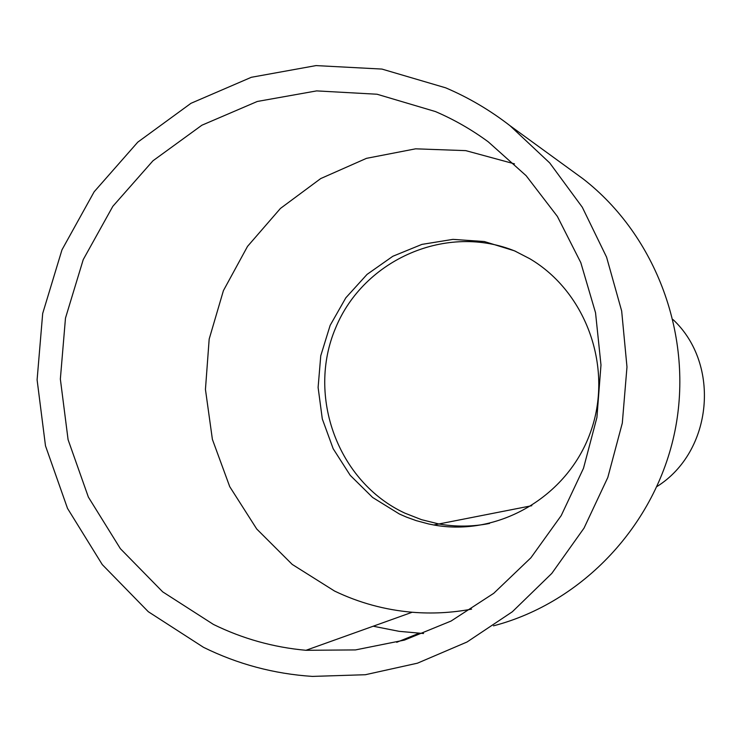 <?xml version="1.0" encoding="UTF-8"?>
<svg xmlns="http://www.w3.org/2000/svg" width="742" height="742" viewBox="0 0 742 742"><rect width="100%" height="100%" fill="white"/><g stroke="black" fill="none" stroke-linecap="round" stroke-linejoin="round"><path stroke-width="1.11" d="M673.087 319.617C721.02 364.415 712.617 451.674 657.013 486.502M433.764 524.974C498.188 536.874 567.176 496.992 590.261 432.892C613.81 368.969 586.894 292.404 529.788 258.726L514.503 250.833L484.322 241.53L452.945 239.369L421.938 244.387L392.833 256.268L367.058 274.392L345.828 297.811L330.144 325.386L320.757 355.752L318.105 387.445L322.306 418.942L333.177 448.725L350.224 475.344L372.642 497.474L399.372 514.002L406.477 517.109L416.197 520.624L428.69 523.973L433.764 524.974L438.874 523.973C455.746 526.959 472.645 526.783 489.572 523.435C472.645 526.783 455.746 526.959 438.874 523.973L421.484 519.66L404.817 513.112C338.037 482.068 306.455 396.321 335.616 327.955C363.83 259.181 447.157 222.813 515.764 251.399M373.198 626.22L399.159 631.34L423.571 633.52M493.476 625.84C582.535 602.615 655.928 524.9 674.951 430.935C693.918 336.961 656.512 235.845 583.129 178.878L570.413 169.63M203.503 647.321L148.289 611.705L102.275 564.597L67.513 508.391L45.485 445.831L37.1 379.848L42.684 313.495L61.976 249.831L94.151 191.788L137.789 142.139L190.991 103.296L251.343 77.289L316.027 65.593L381.917 69.071L445.71 87.834C468.638 97.619 490.091 110.252 510.06 125.741L549.729 162.952L582.294 207.231L606.576 257.14L621.666 311L626.981 366.965L622.306 423.098L607.819 477.44L584.028 528.118L551.807 573.399L512.332 611.779L467.024 642.006L417.458 663.181L365.342 674.728L312.401 676.407C274.058 673.894 237.755 664.201 203.503 647.321M471.597 609.126C451.859 612.836 432.067 613.875 412.209 612.243C384.977 609.896 359.1 602.838 334.568 591.059L292.218 564.412L256.751 529.027L229.742 486.678L212.398 439.403L205.441 389.429L209.179 339.057L223.416 290.632L247.522 246.39L280.448 208.428L320.711 178.572L366.474 158.343L415.613 148.827L465.772 150.635L514.475 163.861M213.418 624.421L162.684 591.847L120.38 548.681L88.381 497.121L68.088 439.681L60.352 379.06L65.481 318.095L83.234 259.607L112.83 206.322L152.973 160.782L201.88 125.222L257.298 101.469L316.648 90.895L377.038 94.234L435.433 111.56C454.104 119.573 471.717 129.674 488.273 141.843L526.134 175.696L557.372 216.414L580.81 262.64L595.538 312.762L600.983 364.999L596.92 417.458L583.5 468.267L561.212 515.597L530.92 557.761L493.745 593.303L451.071 621.045L404.436 640.096L355.511 649.918L305.973 650.298C273.455 647.349 242.597 638.723 213.418 624.421M531.81 505.701L438.874 523.973L421.484 519.66L404.817 513.112M396.701 642.303L418.961 633.297M510.06 125.741L583.129 178.878M305.973 650.298L412.209 612.243"/></g></svg>

